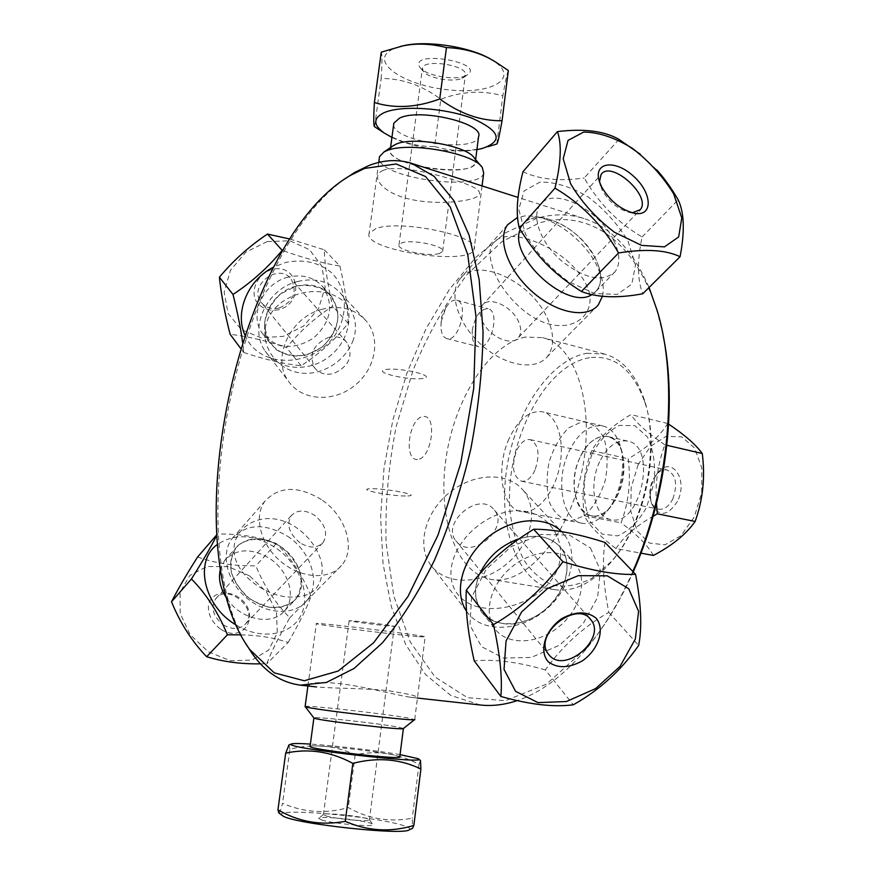 <?xml version="1.0" encoding="UTF-8"?>
<svg xmlns="http://www.w3.org/2000/svg" width="875" height="875" viewBox="0 0 875 875"><rect width="100%" height="100%" fill="white"/><g stroke="black" fill="none" stroke-linecap="round" stroke-linejoin="round"><path stroke-width="0.66" stroke-dasharray="4.38 3.28" d="M417.55 459.495C403.277 460.797 408.833 418.086 423.084 416.478C437.664 414.312 432.042 458.522 417.55 459.495M422.997 378.438C409.03 380.811 371.514 372.039 385.47 369.556C399.602 367.008 437.905 376.173 422.997 378.438M407.816 495.95C422.669 495.316 383.742 487.889 369.698 488.742C355.83 489.562 393.936 496.705 407.816 495.95M344.684 179.058C238.459 254.887 179.659 531.038 245.777 643.562M383.458 170.253C369.775 175.733 381.325 190.914 403.845 197.586C426.114 204.531 458.358 203.12 473.222 198.428C485.931 193.725 479.686 187.633 454.486 180.173C431.484 172.791 397.491 165.047 383.458 170.253M480.342 704.998L450.756 695.395L425.589 674.581L405.639 644.405L391.387 606.802L383.042 563.73L380.614 517.048L383.972 468.541L392.886 419.913L407.028 372.805L425.972 328.869L449.192 289.756L475.989 257.173L505.509 232.816L536.659 218.345C552.77 213.686 568.531 213.752 583.931 218.509C610.925 227.073 632.636 250.064 649.064 287.481M632.833 571.495C619.161 602.569 603.225 628.884 585.014 650.453C562.942 676.112 540.367 692.825 517.289 700.591M352.625 341.633C361.255 319.769 349.431 298.681 327.534 293.147C305.9 287.219 275.975 298.003 267.181 320.753C258.748 343.634 275.034 367.686 296.734 372.302C318.336 377.42 343.787 363.486 352.625 341.633M322.186 566.333C319.091 544.753 298.266 522.823 276.194 519.236C254.177 515.145 232.017 530.305 234.052 552.562C236.502 574.809 262.959 593.764 285.6 596.75C310.636 599.058 322.831 588.919 322.186 566.333M409.97 697.189C395.38 694.947 363.125 686.208 339.325 683.616C315.339 680.794 300.639 684.447 313.862 686.591L316.498 686.93C332.15 688.538 365.673 688.089 388.817 690.769C413.766 694.837 421.586 697.08 412.256 697.495L409.97 697.189M556.522 571.353C544.009 597.866 508.659 611.855 483.219 607.873C457.494 604.373 443.177 582.192 455.208 554.192C467.6 526.127 500.861 506.188 526.4 511.58C552.18 516.272 568.608 544.688 556.522 571.353M589.006 291.397C595.088 315.044 573.88 331.012 548.745 323.958C523.688 317.57 497.044 287.7 491.466 263.113C477.094 211.75 572.644 241.883 589.006 291.397M663.13 335.486L658 314.453C636.661 240.023 587.212 208.589 539.295 222.983L501.933 241.631L467.316 274.312C446.173 301.973 428.148 333.78 413.241 369.742L396.211 426.409C388.489 465.697 385.098 504.459 386.061 542.686L393.827 596.137L410.32 642.108L435.192 677.108L467.48 697.67L505.466 700.711L546.503 684.13L587.07 647.555C604.581 626.806 619.97 601.595 633.216 571.889M441.186 321.628L445.922 307.541C449.422 301.941 453.031 299.491 456.739 300.213C469.306 302.553 458.872 342.792 446.808 338.614C443.231 337.422 441.262 333.517 440.913 326.922L441.186 321.628M472.402 329.777C471.548 339.117 473.495 344.728 478.242 346.62C490.547 350.842 500.905 311.128 488.097 308.722C480.441 308.809 475.213 315.831 472.402 329.777M525.492 337.083C489.136 343.984 454.486 399.23 446.031 458.347C437.216 517.431 456.028 573.475 491.225 579.403C524.902 585.878 567.962 537.742 581.689 472.303C595.809 406.962 576.1 345.461 542.697 337.652L525.492 337.083M589.488 357.722C543.736 364.93 504.197 444.664 510.016 511.241C512.225 529.638 516.808 545.847 523.731 559.869C531.923 572.141 541.833 580.628 553.481 585.331C565.852 587.508 578.681 585.123 591.992 578.2L611.045 561.761C644.788 525.602 661.03 449.345 644.941 402.577C633.008 369.567 614.523 354.616 589.488 357.722M570.653 521.052L584.413 515.758C593.425 507.314 600.359 495.6 605.194 480.616C608.092 464.975 607.677 450.822 603.969 438.156C598.467 427.82 591.172 422.341 582.105 421.717L568.63 427.897C560.077 436.516 553.547 447.956 549.052 462.219C546.273 477.028 546.514 490.645 549.773 503.092C554.761 513.614 561.728 519.597 570.653 521.052M586.939 353.281L604.658 354.08C622.431 359.067 635.622 374.194 644.219 399.47C660.866 447.825 644.022 526.914 609.12 564.298C590.975 583.877 572.764 592.32 554.498 589.63C518.175 583.548 498.05 528.566 506.45 470.848C514.467 413.088 549.587 359.494 586.939 353.281M267.214 241.588L245.886 252.142L230.453 270.32L224.142 292.294L228.113 313.502L241.347 329.667L261.023 337.75L283.205 336.372L303.658 325.97L318.577 308.547L325.139 287.361L321.978 266.383L309.509 249.714L289.986 240.778L267.214 241.588M278.709 309.728C268.253 311.467 260.488 308.164 255.402 299.808C250.742 288.225 258.748 273.492 271.939 269.555C298.977 262.434 305.288 302.859 278.709 309.728M279.289 307.989C293.508 301.481 297.5 291.911 291.287 279.289C279.038 261.975 247.887 285.534 261.056 302.203C265.552 307.803 271.622 309.728 279.289 307.989M289.822 239.006L324.286 249.791C324.931 266.602 327.731 285.414 332.686 306.217C315.197 317.505 299.83 331.319 286.584 347.637C266.164 340.714 247.341 336.273 230.125 334.305M328.355 337.466C336.241 335.584 342.497 337.356 347.134 342.759C353.511 356.027 349.081 366.253 333.834 373.439C325.642 375.452 319.211 373.527 314.53 367.686C308.667 354.484 313.272 344.411 328.355 337.466M242.528 342.191L243.698 352.472L240.603 348.316M324.286 249.791L339.905 266.077C323.433 263.397 304.369 258.223 282.723 250.556M243.698 352.472C265.344 359.68 284.473 364.087 301.087 365.706C319.025 354.211 334.72 340.102 348.173 323.378L332.686 306.217M348.173 323.378C347.791 307.169 345.034 288.072 339.905 266.077M301.087 365.706L286.584 347.637M244.891 334.983C259.689 371.098 317.494 367.577 337.553 331.002C348.381 311.062 346.15 287.383 331.494 272.628C318.85 262.325 303.614 258.923 285.786 262.402L273.536 267.127M288.192 277.145C263.113 282.909 248.566 315.098 262.369 333.386C276.445 348.994 293.53 350.536 313.611 338.013C330.991 321.967 334.173 305.025 323.159 287.175C314.366 277.244 302.706 273.897 288.192 277.145M296.111 286.147C270.769 292.042 256.014 324.548 269.905 342.956C284.08 358.652 301.306 360.161 321.595 347.484C339.172 331.253 342.431 314.158 331.373 296.177C322.514 286.18 310.767 282.833 296.111 286.147L280.634 293.923C271.906 302.225 266.58 311.927 264.633 323.028C265.147 333.922 269.194 342.923 276.752 350.033C285.873 355.195 296.002 356.77 307.158 354.747L322.153 347.047C330.619 339.019 335.913 329.591 338.013 318.773C337.783 308.033 334.02 298.977 326.736 291.616C317.745 286.125 307.53 284.298 296.111 286.147M297.719 281.466C315.591 277.43 329.941 281.455 340.78 293.519C355.589 311.183 349.661 341.228 328.923 356.836C308.438 372.761 277.998 370.398 265.169 351.072C248.402 328.453 266.645 288.663 297.719 281.466M322.306 309.225C290.281 316.881 271.217 357.908 288.291 380.953C301.339 400.641 332.598 402.784 353.762 386.269C375.178 370.081 381.522 339.238 366.461 321.234C355.425 308.941 340.714 304.938 322.306 309.225M249.364 575.75L228.244 566.65L207.025 566.486L189.788 575.509L180.086 592.211L180.152 613.408L190.203 634.758L208.217 651.744L230.377 660.767L251.989 660.067L268.68 650.048L277.309 632.953L276.445 612.27L266.492 591.959L249.364 575.75M220.478 629.092C211.498 622.016 207.528 613.692 208.578 604.144C211.838 592.889 226.023 589.52 237.923 596.892C261.986 612.292 245.077 645.072 220.478 629.092M197.652 556.927C214.594 563.183 233.986 566.147 255.839 565.808C264.119 586.13 275.45 603.455 289.844 617.772C279.333 635.709 271.644 651.033 266.787 663.753L260.52 663.841M223.398 624.914C232.422 630.011 239.827 629.661 245.623 623.842C258.967 609.066 227.325 582.663 215.644 598.916C210.525 607.994 213.117 616.656 223.398 624.914M300.103 542.861C289.188 533.947 286.223 524.891 291.211 515.703C297.084 509.666 304.839 509.512 314.453 515.255C325.412 524.234 328.278 533.345 323.061 542.577C317.264 548.363 309.619 548.461 300.103 542.861M289.844 617.772L311.052 596.236C302.477 575.269 290.883 557.692 276.292 543.495C260.105 537.02 240.505 533.848 217.47 533.958L216.759 535.38M217.47 533.958L216.727 534.833M276.292 543.495L255.839 565.808M240.811 634.834C257.928 635.163 273.722 637.689 288.192 642.447L266.787 663.753M288.192 642.447C299.206 623.394 306.83 607.994 311.052 596.236M236.141 625.013C261.603 640.784 292.02 635.184 301.405 614.348C311.139 593.731 298.911 563.216 275.275 547.553C253.728 534.308 234.456 533.269 217.459 544.425M226.909 598.631C240.789 620.036 272.65 626.314 284.594 610.706C296.691 597.209 288.761 570.686 269.478 558.381C251.147 547.673 236.173 548.406 224.558 560.569L220.478 568.881M280.481 546.459C262.008 535.598 246.958 536.255 235.342 548.406C226.341 564.102 230.3 580.267 247.22 596.892C266.514 610.455 282.745 611.188 295.914 599.091C308 585.605 299.906 558.917 280.481 546.459C265.377 537.392 248.566 536.998 237.716 545.727C231.973 553.044 229.873 562.045 231.427 572.731C235.331 583.494 242.145 592.692 251.847 600.327L267.717 607.064C278.677 608.234 287.788 605.894 295.061 600.053C300.398 592.506 302.17 583.527 300.377 573.103C296.428 562.723 289.8 553.842 280.481 546.459M287.58 536.266C311.456 551.633 321.453 584.467 306.48 601.016C294.284 615.705 266.602 614.731 246.827 598.106C226.898 581.667 220.27 553.908 232.028 538.661C246.302 523.622 264.83 522.834 287.58 536.266M321.344 499.581C298.08 485.581 279.3 486.084 265.027 501.069C253.312 516.316 260.433 544.589 280.908 561.586C301.23 578.791 329.339 580.212 341.48 565.502C356.387 548.964 345.767 515.539 321.344 499.581M409.314 829.73C411.064 828.494 408.264 826.853 400.881 824.797C370.311 815.806 273.372 807.68 281.761 815.095M321.836 820.061L318.686 818.322C319.397 815.325 369.939 820.881 372.805 824.25C378.197 827.586 334.37 824.031 321.836 820.061M278.906 812.973C279.595 813.148 280.809 809.922 282.537 803.283C303.953 812.58 325.861 814.013 348.261 807.581C368.167 818.869 389.495 822.423 412.267 818.245L412.541 828.33M326.123 815.992C336.219 819.131 371.514 822.216 369.392 819.798L369.217 819.58C366.866 816.802 323.936 812.077 323.433 814.548L326.123 815.992M351.969 620.812L349.147 620.714C347.003 621.031 380.702 625.417 391.245 626.205L394.319 626.325C396.747 626.041 362.206 621.545 351.969 620.812M420.481 760.495L419.016 764.367C398.289 753.386 377.005 750.192 355.152 754.808C334.983 745.238 313.228 743.378 289.898 749.208L282.537 803.283M355.152 754.808L348.261 807.581M419.016 764.367L412.267 818.245M289.898 749.208L288.958 745.019M400.061 754.6C376.545 750.542 334.458 745.598 310.373 744.078M399.787 756.809L393.63 754.972C373.789 750.652 310.942 744.078 310.078 746.298M403.43 728.492L397.206 726.939C376.983 723.177 313.053 716.188 313.841 717.872C313.119 716.198 377.005 723.188 397.206 726.939L403.386 728.427C408.691 731.062 315.853 720.311 313.972 718.047M305.134 706.431C306.184 704.977 382.463 713.508 406.984 717.773L414.608 719.644M417.287 636.562C391.486 634.397 311.719 624.148 316.356 623.547C316.783 622.125 432.217 636.398 425.141 636.978L417.287 636.562M457.089 542.259C472.511 559.891 509.622 528.03 494.462 510.213L493.631 509.228C478.997 491.269 441.219 522.32 455.645 540.52L457.089 542.259M604.975 542.445C602.033 561.827 603.312 585.134 608.825 612.369C583.603 626.752 562.439 645.936 545.333 669.944L573.3 704.78M608.825 612.369L638.662 645.444M545.333 669.944C518.481 662.036 494.78 659.006 474.228 660.855M590.428 547.98L600.37 570.216L597.636 597.22L583.056 623.853L559.464 645.236L531.191 657.442L503.42 658.055L481.491 646.636L469.963 625.034L471.559 597.319L486.303 569.198L511.23 546.645L541.023 534.472L569.33 535.084L590.428 547.98M574.328 562.559L575.389 563.817C588.58 580.18 580.07 610.236 558.042 627.441C536.211 644.941 505.848 645.509 494.167 627.791C483.131 611.723 491.192 583.494 512.192 566.606C533.05 549.544 561.586 548.002 574.328 562.559M519.05 538.748C536.32 533.827 549.861 536.408 559.672 546.492L560.733 547.75C573.88 564.036 565.622 593.775 543.9 610.706C522.386 627.911 492.33 628.294 480.681 610.673C474.13 600.228 473.856 587.88 479.861 573.595C464.734 606.364 492.406 633.445 525.427 620.987C558.491 609.842 578.67 566.967 559.672 546.492C549.85 536.408 536.309 533.827 519.05 538.759M466.517 611.198C480.856 632.898 517.716 632.352 543.9 611.297C570.358 590.592 580.289 554.203 563.938 534.319L561.542 531.661M522.484 489.497L523.436 490.602C539.634 510.234 530.436 545.639 504.93 565.392C479.675 585.495 443.844 585.266 429.8 563.73C416.697 544.403 425.633 511.405 449.914 492.22C474.02 472.806 507.325 471.986 522.484 489.497M656.709 169.816L640.413 154.328M632.155 212.822L630.361 212.647C618.745 209.891 609.35 202.398 602.164 190.181L599.484 181.836M482.223 320.873C488.775 336.591 512.105 347.025 518.58 337.389C521.456 333.397 521.434 328.136 518.536 321.606C511.886 306.02 488.633 295.575 482.125 305.506C479.434 309.389 479.467 314.519 482.223 320.873M618.953 139.366L584.237 177.953C598.5 203.011 617.794 222.688 642.097 236.972C637.087 260.542 637.284 279.486 642.709 293.792M642.097 236.972L678.18 199.806M522.977 171.708C539.186 179.441 559.606 181.53 584.237 177.953M628.031 241.139L635.48 265.005L631.827 284.058L617.356 294.405L594.552 293.562L567.908 281.302C550.014 267.925 535.861 252.219 525.47 234.172L518.766 209.453L524.059 190.958L539.831 182.164C554.553 181.727 570.587 186.605 587.934 196.798C604.57 209.475 617.936 224.252 628.031 241.139M613.583 240.155C620.058 253.531 620.539 264.075 615.027 271.808C602.678 282.713 584.686 278.939 561.05 260.498C540.837 242.769 531.212 216.891 539.919 205.177C552.07 185.883 598.97 208.819 613.583 240.155M598.609 266.011L595.656 258.934C583.231 236.994 566.202 223.388 544.545 218.094C531.923 216.278 523.775 220.073 520.122 229.491L522.473 224.842C534.789 205.417 581.394 227.795 595.656 258.934C601.978 272.223 602.35 282.756 596.772 290.533L591.948 294.569C600.611 289.1 602.831 279.584 598.609 266.011L600.666 274.597L597.078 265.989C585.638 242.277 557.692 219.833 534.909 216.355L525.667 215.797L517.595 217.372M602.47 296.242C603.947 289.898 603.345 282.68 600.666 274.597M547.203 317.964C554.477 333.988 554.509 346.872 547.302 356.628C536.003 370.913 505.892 366.352 482.398 345.745C458.762 325.336 448.361 294.448 459.375 279.694C475.07 255.314 530.972 280.634 547.203 317.964M400.334 46.43L392.547 49.262C367.948 61.272 403.605 85.531 448.164 89.808C492.898 95.025 521.566 77.492 491.597 59.686M465.708 75.764C455.142 80.959 425.403 75.611 420.033 67.495C407.477 49.055 487.856 62.377 466.845 75.195L465.708 75.764M508.342 70.514C507.325 72.198 505.488 80.653 502.841 95.856C482.661 90.081 461.989 91.197 440.825 99.225C422.341 85.509 402.456 78.564 381.172 78.389C382.178 62.869 382.2 54.13 381.259 52.15M461.967 78.312L465.325 75.206C469.109 65.702 423.948 58.22 422.428 68.141L423.27 71.312C427.777 78.159 453.042 82.698 461.967 78.312M439.348 253.509C428.586 257.02 396.255 250.097 399 244.792L402.019 242.769C412.519 239.061 445.616 246.159 442.63 251.409L439.348 253.509M379.444 129.883C396.889 141.302 415.297 146.847 434.645 146.508L440.825 99.225M374.598 126.711L381.172 78.389M496.803 144.014L502.841 95.856M434.645 146.508C452.331 151.845 470.127 151.911 488.02 146.705L481.994 148.564M391.934 137.408C413.58 148.148 453.523 153.869 476.919 149.625M393.673 124.491C392.328 141.608 475.716 153.552 478.548 136.73M392.262 146.333L390.381 148.991C384.005 165.375 472.248 179.222 475.289 162.433C481.644 149.909 416.62 134.586 396.156 144.134L394.034 145.13M392.241 146.344C371.503 165.189 490.82 181.825 474.13 157.828M483.689 173.031C480.288 192.347 378 177.877 379.312 158.145M375.977 228.55L369.141 233.363C361.9 250.141 470.673 266.503 474.064 249.309C481.698 236.6 400.772 219.111 375.977 228.55M638.127 464.647L631.159 487.67L630.798 511.208L637.186 530.939L649.283 543.025L664.912 544.83L681.012 535.642L694.247 517.027L701.728 492.756L701.827 468.016L694.608 448.044L681.734 436.844L665.973 436.395L650.475 446.392L638.127 464.647M677.469 501.364C667.483 516.513 658.864 517.3 651.602 503.716C648.67 492.078 650.913 481.534 658.339 472.106C672.022 455.613 688.516 479.938 677.469 501.364M653.439 555.439C647.62 545.245 636.836 534.384 621.075 522.867C628.709 502.48 631.094 481.108 628.206 458.762C646.275 448.536 659.444 436.789 667.702 423.511L668.642 424.145M672.798 499.034C677.939 484.258 676.014 474.567 667.023 469.973C663.436 469.295 659.98 470.728 656.644 474.25C650.355 482.256 648.452 491.192 650.934 501.069C652.542 505.641 655.113 508.353 658.667 509.195C664.18 509.895 668.883 506.505 672.798 499.034M534.997 470.127C531.125 478.111 526.597 481.797 521.402 481.195C512.936 476.602 511.295 466.473 516.48 450.811C520.352 442.706 524.945 438.988 530.25 439.633C538.639 444.248 540.225 454.409 534.997 470.127M667.702 423.511L630.897 414.586C612.062 425.666 599.014 437.675 591.741 450.625C583.844 471.067 581.361 492.756 584.303 515.703C589.017 525.263 599.583 536.211 615.989 548.57L640.938 553.153M584.303 515.703L621.075 522.867M591.741 450.625L628.206 458.762M615.989 548.57C623.58 536.856 635.95 526.083 653.122 516.25M656.469 503.617C654.981 483.984 657.77 464.384 664.825 444.806L666.881 445.288M664.825 444.806C647.631 433.092 636.322 423.019 630.897 414.586M591.85 454.398L584.817 477.892C583.209 494.616 585.069 509.294 590.384 521.916L602.164 534.133L617.509 535.872C628.622 531.344 638.312 521.817 646.57 507.314L654.128 482.519C655.681 464.778 653.461 449.608 647.478 436.997L634.911 425.709L619.423 425.381C608.65 430.697 599.463 440.366 591.85 454.398M599.583 461.88C588.416 484.848 594.377 517.081 610.848 519.531C640.609 527.723 658.077 445.703 627.55 441.055C616.547 439.6 607.228 446.534 599.583 461.88M579.972 457.581C568.816 480.769 574.613 513.231 590.931 515.638C620.441 523.797 638.05 441.066 607.786 436.505C596.87 435.072 587.595 442.094 579.972 457.581C562.756 492.034 585.987 534.22 609.514 507.872C622.913 490.962 626.938 472.062 621.589 451.161C614.228 428.466 590.384 433.005 579.972 457.581M568.75 451.981C578.091 432.873 589.466 424.2 602.864 425.972C610.323 427.875 615.902 433.825 619.598 443.822C627.32 464.231 620.069 498.269 604.712 513.767C597.253 521.391 589.739 524.552 582.148 523.25C562.122 520.33 555.133 480.452 568.75 451.981M508.988 438.812C495.436 468.081 501.78 508.791 521.227 511.58C535.795 514.675 553.842 494.419 559.453 467.567C565.261 440.77 557.036 414.914 542.478 411.808C529.452 410.167 518.284 419.169 508.988 438.812M583.931 218.509L518.087 197.433M417.43 698.064L412.256 697.495M658 314.453L657.3 310.964M587.07 647.555L585.014 650.453M446.808 338.614L478.242 346.62M456.739 300.213L488.097 308.722M445.922 307.541L441.645 316.772L440.913 326.922M644.941 402.577L644.219 399.47M611.045 561.761L609.12 564.298M604.658 354.08L542.697 337.652M554.498 589.63L491.225 579.403M347.134 342.759L291.287 279.289M314.53 367.686L261.056 302.203M262.369 333.386L269.905 342.956M323.159 287.175L331.373 296.177M265.169 351.072L288.291 380.953M340.78 293.519L366.461 321.234M291.211 515.703L215.644 598.916M323.061 542.577L245.623 623.842M284.594 610.706L295.914 599.091M224.558 560.569L235.342 548.406M306.48 601.016L341.48 565.502M232.028 538.661L265.027 501.069M323.433 814.548L318.686 818.322M369.217 819.58L372.805 824.25M349.147 620.714L323.411 814.745M394.319 626.325L369.392 819.798M414.728 719.458L425.141 636.978M307.902 685.989L316.356 623.547M455.645 540.52L548.198 653.866M494.462 510.213L589.695 618.461M575.389 563.817L560.733 547.75M494.167 627.791L480.681 610.673M563.938 534.319L523.436 490.602M466.364 610.958L429.8 563.73M630.361 212.647L634.189 213.281M600.359 185.85L599.419 181.628M518.58 337.389L639.198 210.809M482.125 305.506L601.016 174.606M539.919 205.177L522.473 224.842M615.027 271.808L596.772 290.533M544.545 218.094L534.909 216.355M507.566 224.798L459.375 279.694M598.281 304.894L547.302 356.628M492.975 60.473L495.491 61.928M462.93 77.831L466.845 75.195M423.27 71.312L420.033 67.495M442.63 251.409L465.325 75.206M399 244.792L422.428 68.141M390.578 147.481L390.381 148.991M475.639 159.633L475.289 162.433M481.195 166.239L482.322 167.573M378.733 162.455L369.141 233.363M482.059 185.905L474.064 249.309M650.934 501.069L651.602 503.716M656.644 474.25L658.339 472.106M521.402 481.195L658.667 509.195M530.25 439.633L667.023 469.973M627.55 441.055L607.786 436.505M610.848 519.531L590.931 515.638M621.589 451.161L619.598 443.822M609.514 507.872L604.712 513.767M602.864 425.972L542.478 411.808M582.148 523.25L521.227 511.58"/><path stroke-width="1.31" d="M364.634 168.427L396.211 163.975L425.545 176.542L450.198 206.97L467.72 254.559L476.011 316.608L473.714 388.402L460.677 463.564L438.014 535.084L408.013 596.455L373.669 642.72L338.144 671.048L304.259 680.75L274.28 672.864L249.769 649.567C172.725 544.02 237.42 240.209 350.777 175.197L364.634 168.427M245.777 643.562L252.164 653.57C265.245 672.109 281.312 682.642 300.377 685.158L326.364 682.456L354.069 668.456L382.277 642.972C400.914 620.462 418.283 592.955 434.372 560.427C449.269 525.591 461.431 488.348 470.859 448.711C478.395 408.658 482.464 369.698 483.055 331.811L479.161 279.617L469.098 235.211L453.731 200.441L434.131 176.367L411.502 163.319C397.677 159.075 383.403 159.841 368.692 165.616L354.594 172.517L344.684 179.058M649.064 287.481L657.3 310.964C678.781 381.927 669.441 489.147 632.833 571.495M517.289 700.591C504.492 704.856 492.177 706.322 480.342 704.998L417.43 698.064M633.216 571.889C666.072 498.717 677.589 404.556 663.13 335.486M240.603 348.316L230.125 334.305C224.689 313.152 221.112 294.12 219.395 277.211C233.428 260.433 249.463 246.061 267.498 234.073L289.822 239.006M282.723 250.556L282.188 250.37C267.925 267.564 251.53 282.275 233.012 294.481C237.748 313.403 240.92 329.317 242.528 342.191M233.012 294.481L219.395 277.211M282.188 250.37L267.498 234.073M273.536 267.127C247.855 279.825 234.467 312.178 244.891 334.983M260.52 663.841C241.084 664.158 223.136 661.784 206.664 656.731C191.964 641.473 180.25 623.153 171.522 601.781C177.658 589.663 186.364 574.7 197.652 556.927L216.727 534.833M216.759 535.38C211.433 546.12 202.989 560.656 191.45 578.977L171.522 601.781M191.45 578.977C206.369 594.114 218.356 612.719 227.412 634.802L206.664 656.731M227.412 634.802L240.811 634.834M217.459 544.425C193.823 560.798 203.591 606.222 236.141 625.013M220.478 568.881C218.083 578.55 220.227 588.459 226.909 598.631M281.761 815.095L282.8 815.872C293.081 823.681 404.578 835.811 409.314 829.73L412.541 828.33L413.842 825.453C390.523 832.497 367.675 831.119 345.275 821.341C321.223 825.803 298.78 821.964 277.944 809.812L278.906 812.973M413.842 825.453L420.908 769.005L420.481 760.495L418.589 759.062M288.958 745.019L285.677 753.145C308.689 748.18 331.078 751.592 352.844 763.394L345.275 821.341M352.844 763.394C377.202 757.017 399.886 758.888 420.908 769.005M285.677 753.145L277.944 809.812M310.373 744.078C298.681 743.334 292.261 743.345 291.091 744.1C283.259 747.983 433.77 765.177 418.075 758.669L400.061 754.6M310.078 746.298L310.045 746.528C309.892 749.591 404.961 760.473 399.787 756.809L403.375 728.58M414.772 719.513C419.431 722.083 307.038 708.903 305.211 706.639L313.972 718.047C315.798 720.267 406.711 730.866 403.43 728.492L414.608 719.644M628.72 588.733L638.586 611.319L635.37 638.958L620.047 666.389L595.58 688.603L566.42 701.531L537.939 702.614L515.583 691.316L504.033 669.419L506.034 641.047L521.555 612.019L547.477 588.547L578.244 575.641L607.294 575.837L628.72 588.733M548.209 661.73C557.408 668.566 568.761 668.292 582.269 660.92C598.478 649.742 605.27 629.3 596.17 618.242C587.212 611.045 575.794 611.144 561.892 618.527C545.169 629.967 538.639 651.022 548.209 661.73M635.567 574.339C616.634 575.116 592.43 570.905 562.953 561.717C544.075 587.705 520.92 608.672 493.489 624.619C500.073 654.577 502.523 678.53 500.85 696.467C529.845 704.627 553.995 707.394 573.3 704.78C599.452 690.091 621.239 670.316 638.662 645.444C642.206 627.331 641.178 603.63 635.567 574.339L604.975 542.445C577.708 533.641 553.941 529.244 533.673 529.244L562.953 561.717M549.686 655.659L548.198 653.866C532.897 634.375 577.248 599.353 591.019 619.959C606.583 638.312 565.6 673.739 549.686 655.659M493.489 624.619L466.309 590.166C465.238 609.481 467.873 633.052 474.228 660.855L500.85 696.467M466.309 590.166C488.195 562.067 503.88 547.881 533.673 529.244M519.05 538.748C501.167 545.092 488.097 556.708 479.861 573.606C488.108 556.708 501.167 545.092 519.05 538.759M561.542 531.661C545.366 515.102 511.416 517.573 486.992 538.016C462.405 558.261 453.327 591.631 466.364 610.958L466.517 611.198M673.652 193.823L681.789 217.941L678.672 236.928L664.464 246.881L641.561 245.372L614.491 232.28C596.148 218.323 581.514 202.147 570.598 183.728L563.205 158.758L568.039 140.394L583.636 132.092C598.391 132.114 614.6 137.495 632.264 148.236C649.283 161.427 663.075 176.619 673.652 193.823M601.552 186.758C610.083 201.261 621.228 210.142 634.987 213.412C653.625 216.453 652.105 192.456 633.292 176.017C614.862 159.031 592.889 162.116 599.419 181.628L601.552 186.758M640.413 154.328L618.953 139.366C604.341 130.988 583.833 128.395 557.419 131.6C561.881 143.762 561.072 162.608 554.98 188.158C581.634 203.886 602.831 225.498 618.559 252.984C645.389 248.62 665.897 249.867 680.061 256.725C684.906 231.525 684.272 212.559 678.18 199.806C671.169 187.841 664.005 177.844 656.709 169.816M599.484 181.836L601.016 174.606C610.794 159.338 652.006 196.295 640.248 209.694L632.155 212.822M680.061 256.725L642.709 293.792C617.706 298.408 597.275 297.642 581.394 291.484L618.559 252.984M581.394 291.484C552.486 272.847 537.994 258.081 519.378 228.277L554.98 188.158M519.378 228.277C515.648 214.441 516.852 195.584 522.977 171.708L557.419 131.6M591.948 294.569C567.952 311.062 508.2 257.152 520.122 229.491C508.189 257.152 567.962 311.073 591.959 294.569M517.595 217.372L507.566 224.798C496.847 239.291 508.167 270.714 532.58 291.998C556.839 313.48 587.311 318.948 598.281 304.894L602.47 296.242M492.975 60.473L491.597 59.686C472.052 47.436 429.723 40.348 405.191 45.336L400.334 46.43M374.391 102.517L381.259 52.15L402.631 45.948C416.095 43.072 430.708 43.619 446.458 47.578C464.909 48.289 481.25 53.08 495.491 61.928L508.342 70.514L502.064 120.717C480.867 121.089 460.097 113.837 439.742 98.952C416.522 107.614 394.734 108.806 374.391 102.517C373.483 118.158 373.548 126.23 374.598 126.711L379.444 129.883M446.458 47.578L439.742 98.952M488.02 146.705L496.803 144.014C497.58 143.795 499.33 136.03 502.064 120.717M476.919 149.625L481.994 148.564C503.639 141.127 500.434 131.064 472.38 118.366C444.697 107.723 400.881 105.022 383.95 112.755C373.023 118.202 373.1 124.939 384.158 132.967L391.934 137.408M475.639 159.633L478.548 136.73C484.98 123.572 420.153 107.909 399.645 118.038L393.848 123.156L393.673 124.491M394.034 145.13L392.262 146.333M481.195 166.239L474.13 157.828C467.108 145.775 413.175 136.205 396.145 144.134L392.241 146.344M379.312 158.145L379.52 156.603L383.906 152.02L386.455 150.828C407.192 141.181 473.988 153.005 482.322 167.573L483.689 173.031L482.059 185.905M668.642 424.145C684.534 434.766 695.745 444.555 702.275 453.523C705.305 477.214 702.92 499.855 695.144 521.456C686.252 534.133 672.35 545.464 653.439 555.439L640.938 553.153M653.122 516.25L657.355 513.833L695.144 521.456M666.881 445.288L702.275 453.523M657.355 513.833L656.469 503.617M249.769 649.567L252.164 653.57M350.777 175.197L354.594 172.517M518.087 197.433L411.502 163.319M316.498 686.941L300.377 685.158M282.8 815.872L278.578 812.722M291.091 744.1L288.641 745.161M310.045 746.528L313.884 717.981M305.112 706.584L307.902 685.989M589.695 618.461L591.019 619.959M634.189 213.281L634.987 213.412M639.198 210.809L640.248 209.694M405.191 45.336L402.631 45.948M384.158 132.967L375.462 127.291M393.848 123.156L390.578 147.481M394.056 145.119L383.906 152.02M379.52 156.603L378.733 162.455"/></g></svg>
